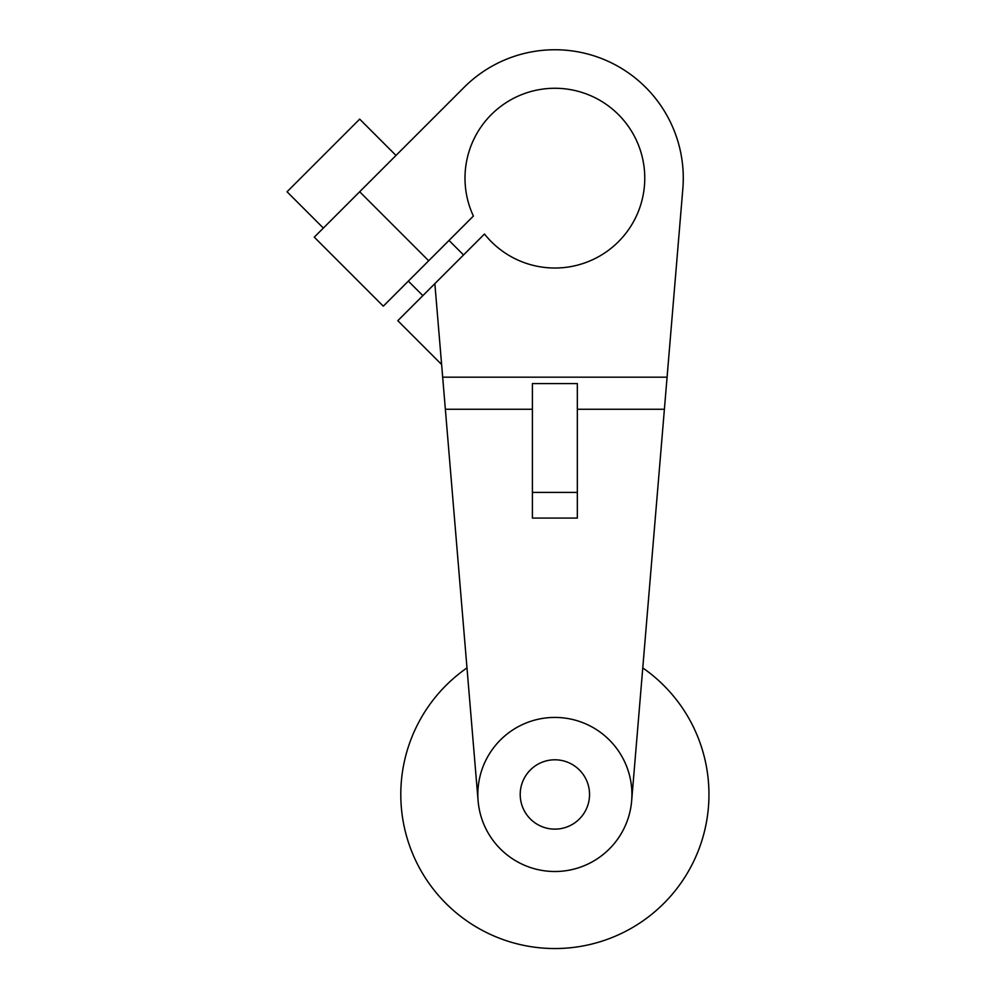 <?xml version="1.0" encoding="UTF-8"?>
<svg xmlns="http://www.w3.org/2000/svg" width="996" height="996" viewBox="0 0 996 996"><rect width="100%" height="100%" fill="white"/><g stroke="black" fill="none" stroke-linecap="round" stroke-linejoin="round"><path stroke-width="1.49" d="M589.545 794.459A34.673 34.673 0 0 0 554.884 759.799A34.673 34.673 0 0 0 520.211 794.459A34.673 34.673 0 0 0 554.884 829.133A34.673 34.673 0 0 0 589.545 794.459M466.987 667.905A154.081 154.081 0 0 0 554.884 948.541A154.081 154.081 0 0 0 642.769 667.905M478.105 788.048A77.041 77.041 0 0 1 561.296 717.693A77.041 77.041 0 0 1 631.651 800.884A77.041 77.041 0 0 1 548.46 871.239A77.041 77.041 0 0 1 478.105 788.048M532.412 492.41L532.412 518.082L577.344 518.082L577.344 383.585L532.412 383.585L532.412 492.41L577.344 492.41M323.364 228.084L287.047 191.767L359.68 119.134L395.997 155.451M449.009 240.434L463.538 254.964M422.864 295.638L408.335 281.109M478.105 800.884L442.672 377.173L667.083 377.173L682.833 188.854A128.397 128.397 0 0 0 464.086 87.362L314.275 237.16L383.286 306.17L473.386 216.057A89.877 89.877 0 0 1 554.884 88.271A89.877 89.877 0 0 1 584.465 263.019A89.877 89.877 0 0 1 484.479 234.023L397.815 320.687L441.614 364.499M445.361 409.269L532.412 409.269M577.344 409.269L664.394 409.269L631.651 800.884M667.083 377.173L664.394 409.269M442.672 377.173L434.854 283.648M359.68 191.767L428.678 260.765"/></g></svg>
